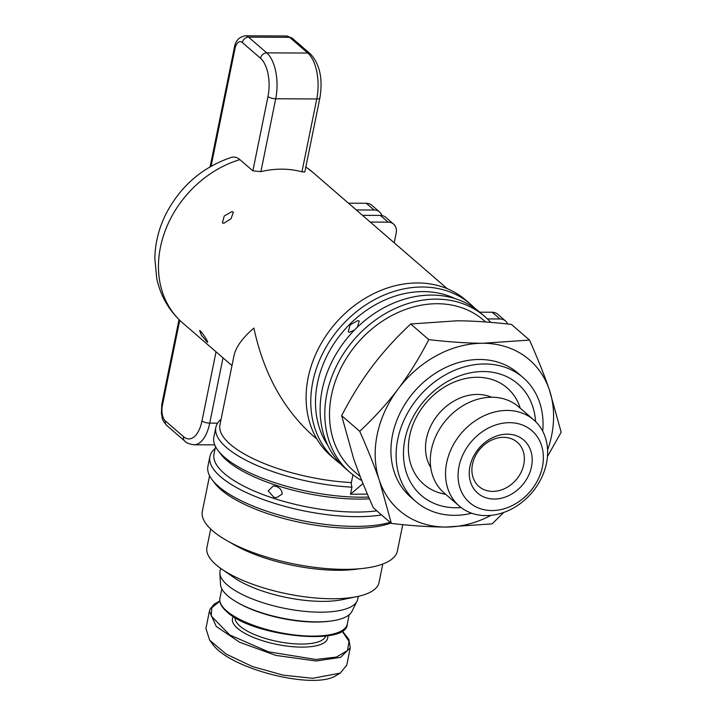<?xml version="1.0" encoding="UTF-8"?>
<svg xmlns="http://www.w3.org/2000/svg" width="716" height="716" viewBox="0 0 716 716"><rect width="100%" height="100%" fill="white"/><g stroke="black" fill="none" stroke-linecap="round" stroke-linejoin="round"><path stroke-width="1.07" d="M542.71 431.229A81.955 66.391 130.9 0 0 523.217 377.69L518.026 373.197A81.955 66.391 130.9 0 0 444.752 367.943A81.955 66.391 130.9 0 0 392.556 434.845A81.955 66.391 130.9 0 0 410.751 497.128L415.942 501.621A81.955 66.391 130.9 0 0 471.719 513.238M523.217 377.69A81.955 66.391 130.9 0 0 449.943 372.436A81.955 66.391 130.9 0 0 397.747 439.338A81.955 66.391 130.9 0 0 415.942 501.621M461.122 507.555A73.766 59.75 -49.1 0 1 404.934 439.373A73.766 59.75 -49.1 0 1 474.502 372.132A73.766 59.75 -49.1 0 1 535.568 421.554M533.841 419.961L518.599 406.769A56.949 46.128 130.9 0 0 467.691 403.126A56.949 46.128 130.9 0 0 431.417 449.612A56.949 46.128 130.9 0 0 444.063 492.885L459.296 506.078A56.949 46.128 130.9 0 0 510.213 509.72A56.949 46.128 130.9 0 0 546.487 463.234A56.949 46.128 130.9 0 0 533.841 419.961A56.949 46.128 130.9 0 0 482.924 416.318A56.949 46.128 130.9 0 0 446.659 462.805A56.949 46.128 130.9 0 0 459.296 506.078M542.424 466.796A47.578 38.548 -49.1 0 1 491.785 510.553A47.578 38.548 -49.1 0 1 459.019 466.429A47.578 38.548 -49.1 0 1 509.667 422.673A47.578 38.548 -49.1 0 1 542.424 466.796M523.781 464.478A29.267 23.709 -49.1 0 1 505.138 488.375A29.267 23.709 -49.1 0 1 478.968 486.495A29.267 23.709 -49.1 0 1 472.471 464.254A29.267 23.709 -49.1 0 1 491.113 440.358A29.267 23.709 -49.1 0 1 517.283 442.237A29.267 23.709 -49.1 0 1 523.781 464.478M531.505 466.751A35.129 28.452 130.9 0 0 507.322 434.182A35.129 28.452 130.9 0 0 469.938 466.483A35.129 28.452 130.9 0 0 494.121 499.052A35.129 28.452 130.9 0 0 531.505 466.751M547.57 450.033A99.524 80.613 130.9 0 0 549.27 389.54A99.524 80.613 130.9 0 0 483.085 343.259L529.5 340.073L511.43 324.429C491.292 322.084 473.195 320.875 457.13 320.795L410.715 323.99C396.082 337.675 383.266 351.816 372.248 366.413C361.249 381.037 351.055 397.452 341.657 415.665L353.543 458.312C358.609 473.007 365.196 489.502 373.322 507.787L391.392 523.432L379.498 480.785C374.504 466.241 367.917 449.746 359.727 431.309C374.477 417.5 387.293 403.359 398.194 388.886C409.105 374.405 419.299 357.991 428.786 339.635C449.084 341.98 467.181 343.197 483.085 343.259A99.524 80.613 130.9 0 0 398.194 388.886A99.524 80.613 130.9 0 0 379.498 480.785A99.524 80.613 130.9 0 0 445.692 527.057C429.788 526.994 411.691 525.786 391.392 523.432M341.657 415.665L359.727 431.309M410.715 323.99L428.786 339.635M503.769 512.441L492.107 523.87L445.692 527.057A99.524 80.613 130.9 0 0 491.024 515.35M529.5 340.073C537.689 358.51 544.276 374.996 549.27 389.54L561.165 432.187L547.436 456.584M350.258 647.899L346.741 665.191L340.207 673.13L312.659 678.303L283.142 675.143L252.3 666.498L226.113 654.048L209.663 640.202L205.904 628.514L209.421 611.213L216.25 626.428L239.654 642.27L275.767 655.391L316.177 661.002L340.521 657.36L350.267 647.846L348.889 639.504L342.212 630.832M210.683 529.017L206.915 547.543A87.808 29.383 11.5 0 0 216.008 564.718A87.808 29.383 11.5 0 0 221.521 568.96A87.808 29.383 11.5 0 0 357.212 596.571A87.808 29.383 11.5 0 0 379.015 582.555L382.783 564.029M358.295 596.338L357.705 599.229A70.249 23.512 -168.5 0 1 357.015 601.225A70.249 23.512 -168.5 0 1 299.565 610.793A70.249 23.512 -168.5 0 1 227.294 584.954A70.249 23.512 -168.5 0 1 219.875 573.319A70.249 23.512 -168.5 0 1 220.027 571.225L220.609 568.325M357.015 601.225L351.977 611.366A67.322 22.527 -168.5 0 1 296.916 620.539A67.322 22.527 -168.5 0 1 227.661 595.784A67.322 22.527 -168.5 0 1 220.555 584.632L219.875 573.319M354.59 329.942L349.632 332.269L348.271 331.821L350.133 324.894L357.767 320.598L359.226 321.045L357.347 327.203M206.951 341.827L201.348 335.124L199.603 330.532L200.391 330.98C203.863 334.56 209.761 344.486 206.951 341.827L207.64 342.275M222.39 222.864L224.26 215.937L231.886 211.641L233.344 212.088L231.044 218.738L223.75 223.311L222.39 222.864M327.23 444.099L325.341 439.535M273.789 497.208L268.178 490.916L273.297 485.94L275.982 486.397C279.92 487.668 281.988 490.227 282.202 494.067L276.573 497.665L273.789 497.208M316.991 439.203L312.203 435.06C282.892 408.424 263.452 372.759 253.885 328.071C242.491 337.889 235.868 347.054 234.025 355.566L219.937 424.83A99.524 33.303 11.5 0 0 351.368 482.575M390.927 523.029A99.524 33.303 -168.5 0 1 303.638 523.128A99.524 33.303 -168.5 0 1 220.993 489.699A99.524 33.303 -168.5 0 1 214.693 483.121L212.052 479.639A103.032 34.484 -168.5 0 1 207.917 466.295L209.895 456.566A103.032 34.484 11.5 0 0 268.446 501.352A103.032 34.484 11.5 0 0 381.583 514.938M209.573 475.746L202.342 511.322A99.524 33.303 11.5 0 0 212.634 530.789A99.524 33.303 11.5 0 0 319.3 567.895A99.524 33.303 11.5 0 0 397.38 551.007L402.75 524.64M485.69 321.976L483.837 320.374A99.524 80.613 130.9 0 0 437.404 303.718A99.524 80.613 130.9 0 0 331.481 395.241A99.524 80.613 130.9 0 0 353.579 470.868L360.309 476.695M215.516 446.551L213.994 454.025A99.524 33.303 11.5 0 0 268.697 496.644A99.524 33.303 11.5 0 0 376.84 510.839M369.393 498.801A99.524 33.303 -168.5 0 1 220.635 453.935L217.995 450.445A103.032 34.484 -168.5 0 1 213.851 437.109L215.838 427.371A103.032 34.484 11.5 0 0 351.923 487.157L351.189 483.452L352.952 474.806M211.068 166.246L234.946 48.849A11.707 5.638 90.2 0 1 242.339 42.53L260.508 58.256A29.267 14.096 90.2 0 1 267.99 96.517A5.853 1.96 11.5 0 0 275.714 98.781L316.758 98.96A5.853 1.96 11.5 0 0 319.9 97.886L304.819 171.992L301.937 171.822A99.524 80.613 130.9 0 0 260.892 171.643L252.864 170.856L239.887 159.623C237.068 157.243 234.168 156.518 231.187 157.439C201.778 167.481 179.868 186.67 165.45 214.988C158.701 228.887 155.166 243.306 154.835 258.234L156.723 278.318C160.527 296.129 169.137 310.959 182.535 322.818A99.524 80.613 -49.1 0 1 160.447 247.19A99.524 80.613 -49.1 0 1 239.887 159.623M455.027 298.581A99.524 80.613 130.9 0 0 423.389 291.591A99.524 80.613 130.9 0 0 332.322 346.24A99.524 80.613 130.9 0 0 327.874 445.477M348.468 203.201L366.315 203.281L374.101 210.021A11.707 9.487 -49.1 0 1 379.57 211.981A11.707 9.487 -49.1 0 1 381.923 215.552M356.255 209.94L374.101 210.021M362.484 215.328L380.33 215.409L388.117 222.148A11.707 9.487 -49.1 0 1 393.585 224.108A11.707 9.487 -49.1 0 1 396.181 233.004L394.194 242.778M370.27 222.067L388.117 222.148M393.585 224.108L385.799 217.369A11.707 9.487 130.9 0 0 380.33 215.409M379.57 211.981L371.783 205.232A11.707 9.487 130.9 0 0 366.315 203.281M368.65 497.056A103.032 34.484 -168.5 0 1 217.995 450.445M390.166 522.367A103.032 34.484 -168.5 0 1 291.609 518.321A103.032 34.484 -168.5 0 1 212.052 479.639M215.113 448.52A103.032 34.484 11.5 0 0 209.895 456.566M349.721 472.175L345.049 468.13A103.032 83.459 -49.1 0 1 332.099 361.401A103.032 83.459 -49.1 0 1 431.838 295.09A103.032 83.459 -49.1 0 1 479.908 312.328L484.58 316.374A103.032 83.459 130.9 0 0 436.509 299.127A103.032 83.459 130.9 0 0 336.771 365.446A103.032 83.459 130.9 0 0 349.721 472.175A103.032 83.459 130.9 0 0 361.822 480.543M490.684 322.361A103.032 83.459 130.9 0 0 484.58 316.374M475.057 308.498A103.032 83.459 130.9 0 0 470.564 304.237A103.032 83.459 130.9 0 0 422.494 287A103.032 83.459 130.9 0 0 322.755 353.31A103.032 83.459 130.9 0 0 335.706 460.048A103.032 83.459 130.9 0 0 340.556 463.87M335.706 460.048L331.034 456.002A103.032 83.459 -49.1 0 1 335.356 323.471A103.032 83.459 -49.1 0 1 465.892 300.192L470.564 304.237M479.747 312.185L492.196 312.239L499.983 318.978A11.707 9.487 -49.1 0 1 505.442 320.938A11.707 9.487 -49.1 0 1 507.617 323.999M505.442 320.938L497.656 314.199A11.707 9.487 130.9 0 0 492.196 312.239M487.372 318.924L499.983 318.978M221.056 419.325A103.032 34.484 11.5 0 0 215.838 427.371M367.397 494.112L350.473 494.264L351.923 487.157M363.021 483.533L350.473 494.264M357.212 596.571L342.454 599.623A70.249 23.512 -168.5 0 1 233.899 577.543L221.521 568.96M230.507 542.594A87.808 29.383 11.5 0 0 359.235 568.781M209.663 640.202L212.303 643.693C229.084 669.013 315.058 690.537 336.413 675.313L340.207 673.13M520.246 408.192A63.706 51.606 130.9 0 0 463.306 379.041A63.706 51.606 130.9 0 0 409.65 435.865A63.706 51.606 130.9 0 0 445.701 494.308M491.579 397.237A48.008 38.888 130.9 0 0 426.468 438.568A48.008 38.888 130.9 0 0 430.755 467.512M226.632 610.927A64.977 21.748 -168.5 0 1 219.91 598.218C219.051 602.425 221.378 606.962 226.891 611.813C252.435 636.542 347.457 646.432 347.26 624.128A64.977 21.748 -168.5 0 1 296.272 635.155A64.977 21.748 -168.5 0 1 226.632 610.927M325.699 636.032A46.245 15.475 -168.5 0 1 288.79 643.29A46.245 15.475 -168.5 0 1 239.967 626.133A46.245 15.475 -168.5 0 1 235.108 617.604M233.425 616.574A48.59 16.262 11.5 0 0 237.479 628.29A48.59 16.262 11.5 0 0 292.934 646.727A48.59 16.262 11.5 0 0 327.642 635.745M305.83 167.061A99.524 80.613 -49.1 0 1 312.803 172.323L447.258 288.709M260.508 58.256A5.853 4.744 -49.1 0 1 266.737 52.868L248.568 37.142L289.622 37.322L307.791 53.047L266.737 52.868A35.129 16.915 -89.8 0 1 275.714 98.781L260.892 171.643M242.339 42.53A5.853 4.744 -49.1 0 1 248.568 37.142A17.56 8.458 -89.8 0 0 245.346 35.8C239.099 36.865 235.43 40.839 234.347 47.703L210.119 166.792M245.346 35.8L286.391 35.979A17.56 8.458 90.2 0 1 289.622 37.322A5.853 4.744 130.9 0 1 292.352 38.306L310.52 54.031C319.864 64.27 322.997 78.885 319.9 97.886M310.52 54.031A5.853 4.744 -49.1 0 0 307.791 53.047A35.129 16.915 90.2 0 1 316.758 98.96L301.937 171.822M267.99 96.517L252.864 170.856M234.946 48.849A5.853 1.96 -168.5 0 1 234.347 47.703M216.044 351.825L202.001 420.865A29.267 14.096 90.2 0 1 183.52 436.662L165.351 420.936A11.707 5.638 90.2 0 1 162.362 405.632L179.734 320.267M179.027 319.587L161.753 404.486A5.853 1.96 11.5 0 0 162.362 405.632M161.753 404.486L161.395 413.723C162.756 418.108 160.626 418.081 166.649 425.385A5.853 4.744 -49.1 0 1 165.351 420.936M166.649 425.385L184.817 441.11A5.853 4.744 -49.1 0 1 183.52 436.662M184.817 441.11C186.062 442.819 189.122 444.036 194 444.779A35.129 16.915 -89.8 0 0 209.725 423.138A5.853 1.96 -168.5 0 1 202.001 420.865M217.575 423.174L209.725 423.138L223.007 357.848M342.006 630.966L349.005 641.348L347.529 650.504L336.359 657.082L315.881 659.472L268.411 651.802L229.684 634.913L211.283 616.109L211.748 607.75L219.839 601.252M237.802 602.702A64.977 21.748 11.5 0 0 329.038 621.264M221.808 588.856L219.91 598.218M182.535 322.818L231.984 365.616M312.803 172.323L305.848 166.962M286.391 35.979L292.352 38.306M214.746 444.869L194 444.779M219.803 600.993L214.138 604.134L210.021 609.28L209.421 611.213M349.166 614.767L347.26 624.128"/></g></svg>

